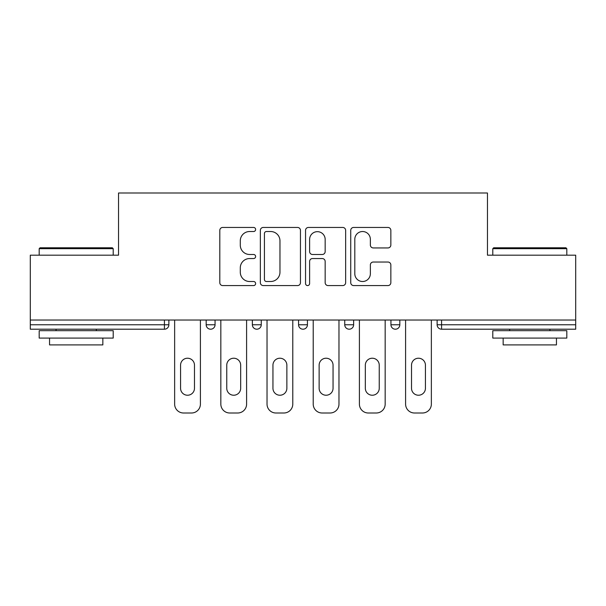 <?xml version="1.0" encoding="UTF-8"?>
<svg xmlns="http://www.w3.org/2000/svg" width="606" height="606" viewBox="0 0 606 606"><rect width="100%" height="100%" fill="white"/><g stroke="black" fill="none" stroke-linecap="round" stroke-linejoin="round"><path stroke-width="0.91" d="M255.626 229.485A2.038 2.038 0 0 0 253.596 227.447L222.713 227.447A2.909 2.909 0 0 0 219.804 230.356L219.804 282.669A2.909 2.909 0 0 0 222.713 285.577L253.596 285.577A2.038 2.038 0 0 0 255.626 283.54A2.038 2.038 0 0 0 253.596 281.51L249.596 281.51A9.302 9.302 0 0 1 240.294 272.208L240.294 267.852A9.302 9.302 0 0 1 249.596 258.55L253.596 258.55A2.038 2.038 0 0 0 255.626 256.512A2.038 2.038 0 0 0 253.596 254.482L249.596 254.482A9.302 9.302 0 0 1 240.294 245.18L240.294 240.817A9.302 9.302 0 0 1 249.596 231.522L253.596 231.522A2.038 2.038 0 0 0 255.626 229.485M387.938 247.937A2.909 2.909 0 0 0 390.847 245.036L390.847 230.356A2.909 2.909 0 0 0 387.938 227.447L353.646 227.447A2.909 2.909 0 0 0 350.738 230.356L350.738 282.669A2.909 2.909 0 0 0 353.646 285.577L387.938 285.577A2.909 2.909 0 0 0 390.847 282.669L390.847 264.943A2.909 2.909 0 0 0 387.938 262.034L373.258 262.034A2.909 2.909 0 0 0 370.357 264.943L370.357 273.73A7.772 7.772 0 0 1 362.577 281.51A7.772 7.772 0 0 1 354.805 273.73L354.805 239.294A7.772 7.772 0 0 1 362.577 231.522A7.772 7.772 0 0 1 370.357 239.294L370.357 245.036A2.909 2.909 0 0 0 373.258 247.937L387.938 247.937M30.3 320.029L30.3 255.179L118.534 255.179L118.534 193.003L487.466 193.003L487.466 255.179L575.7 255.179L575.7 320.029L30.3 320.029L30.3 324.763L164.431 324.763L164.431 320.029M300.455 230.356A2.909 2.909 0 0 0 297.554 227.447L263.254 227.447A2.909 2.909 0 0 0 260.353 230.356L260.353 282.669A2.909 2.909 0 0 0 263.254 285.577L297.554 285.577A2.909 2.909 0 0 0 300.455 282.669L300.455 230.356M308.446 227.447L342.746 227.447A2.909 2.909 0 0 1 345.647 230.356L345.647 282.669A2.909 2.909 0 0 1 342.746 285.577L328.066 285.577A2.909 2.909 0 0 1 325.164 282.669L325.164 261.451A2.909 2.909 0 0 0 322.256 258.55L312.522 258.55A2.909 2.909 0 0 0 309.613 261.451L309.613 283.54A2.038 2.038 0 0 1 307.575 285.577A2.038 2.038 0 0 1 305.545 283.54L305.545 230.356A2.909 2.909 0 0 1 308.446 227.447M164.431 329.202A4.439 4.439 0 0 0 168.869 324.763L164.431 324.763L164.431 329.202A4.439 4.439 0 0 0 168.869 324.763L168.869 320.029L168.869 324.763A4.439 4.439 0 0 1 164.431 329.202L30.3 329.202L30.3 324.763M575.7 320.029L575.7 329.202L441.569 329.202A4.439 4.439 0 0 1 437.131 324.763L437.131 320.029M206.176 320.029L206.176 324.763L206.176 320.029M210.623 329.202A4.439 4.439 0 0 1 206.176 324.763A4.439 4.439 0 0 0 210.623 329.202A4.439 4.439 0 0 0 215.062 324.763L215.062 320.029L215.062 324.763A4.439 4.439 0 0 1 210.623 329.202A4.439 4.439 0 0 1 206.176 324.763L215.062 324.763A4.439 4.439 0 0 1 210.623 329.202M252.369 320.029L252.369 324.763L252.369 320.029M261.254 320.029L261.254 324.763L261.254 320.029M298.561 320.029L298.561 324.763L298.561 320.029M307.439 320.029L307.439 324.763L307.439 320.029M344.746 324.763A4.439 4.439 0 0 0 349.192 329.202A4.439 4.439 0 0 0 353.631 324.763A4.439 4.439 0 0 1 349.192 329.202A4.439 4.439 0 0 0 353.631 324.763L353.631 320.029L353.631 324.763L344.746 324.763A4.439 4.439 0 0 0 349.192 329.202A4.439 4.439 0 0 1 344.746 324.763L344.746 320.029M390.938 320.029L390.938 324.763L390.938 320.029M399.824 320.029L399.824 324.763L399.824 320.029M256.808 329.202A4.439 4.439 0 0 1 252.369 324.763A4.439 4.439 0 0 0 256.808 329.202A4.439 4.439 0 0 0 261.254 324.763A4.439 4.439 0 0 1 256.808 329.202A4.439 4.439 0 0 1 252.369 324.763L261.254 324.763A4.439 4.439 0 0 1 256.808 329.202M303 329.202A4.439 4.439 0 0 1 298.561 324.763A4.439 4.439 0 0 0 303 329.202A4.439 4.439 0 0 0 307.439 324.763A4.439 4.439 0 0 1 303 329.202A4.439 4.439 0 0 1 298.561 324.763L307.439 324.763A4.439 4.439 0 0 1 303 329.202M395.377 329.202A4.439 4.439 0 0 1 390.938 324.763A4.439 4.439 0 0 0 395.377 329.202A4.439 4.439 0 0 0 399.824 324.763A4.439 4.439 0 0 1 395.377 329.202A4.439 4.439 0 0 1 390.938 324.763L399.824 324.763A4.439 4.439 0 0 1 395.377 329.202M441.569 320.029L441.569 329.202A4.439 4.439 0 0 1 437.131 324.763L575.7 324.763M266.451 231.522A2.038 2.038 0 0 0 264.421 233.552L264.421 279.472A2.038 2.038 0 0 0 266.451 281.51L270.67 281.51A9.302 9.302 0 0 0 279.964 272.208L279.964 240.817A9.302 9.302 0 0 0 270.67 231.522L266.451 231.522M325.164 239.438A7.772 7.772 0 0 0 317.385 231.666A7.772 7.772 0 0 0 309.613 239.438L309.613 251.573A2.909 2.909 0 0 0 312.522 254.482L322.256 254.482A2.909 2.909 0 0 0 325.164 251.573L325.164 239.438M200.404 320.029L200.404 404.119A8.885 8.885 0 0 1 191.519 412.997L183.527 412.997A8.885 8.885 0 0 1 174.642 404.119L174.642 320.029M180.565 365.176A6.961 6.961 0 0 1 187.527 358.222A6.961 6.961 0 0 1 194.481 365.176L194.481 388.272A6.961 6.961 0 0 1 187.527 395.233A6.961 6.961 0 0 1 180.565 388.272L180.565 365.176M246.597 320.029L246.597 404.119A8.885 8.885 0 0 1 237.711 412.997L229.719 412.997A8.885 8.885 0 0 1 220.834 404.119L220.834 320.029M226.758 365.176A6.961 6.961 0 0 1 233.711 358.222A6.961 6.961 0 0 1 240.673 365.176L240.673 388.272A6.961 6.961 0 0 1 233.711 395.233A6.961 6.961 0 0 1 226.758 388.272L226.758 365.176M292.781 320.029L292.781 404.119A8.885 8.885 0 0 1 283.903 412.997L275.904 412.997A8.885 8.885 0 0 1 267.026 404.119L267.026 320.029M272.95 365.176A6.961 6.961 0 0 1 279.904 358.222A6.961 6.961 0 0 1 286.865 365.176L286.865 388.272A6.961 6.961 0 0 1 279.904 395.233A6.961 6.961 0 0 1 272.95 388.272L272.95 365.176M338.974 320.029L338.974 404.119A8.885 8.885 0 0 1 330.096 412.997L322.097 412.997A8.885 8.885 0 0 1 313.219 404.119L313.219 320.029M319.135 365.176A6.961 6.961 0 0 1 326.096 358.222A6.961 6.961 0 0 1 333.05 365.176L333.05 388.272A6.961 6.961 0 0 1 326.096 395.233A6.961 6.961 0 0 1 319.135 388.272L319.135 365.176M385.166 320.029L385.166 404.119A8.885 8.885 0 0 1 376.281 412.997L368.289 412.997A8.885 8.885 0 0 1 359.403 404.119L359.403 320.029M365.327 365.176A6.961 6.961 0 0 1 372.289 358.222A6.961 6.961 0 0 1 379.242 365.176L379.242 388.272A6.961 6.961 0 0 1 372.289 395.233A6.961 6.961 0 0 1 365.327 388.272L365.327 365.176M431.358 320.029L431.358 404.119A8.885 8.885 0 0 1 422.473 412.997L414.481 412.997A8.885 8.885 0 0 1 405.596 404.119L405.596 320.029M411.519 365.176A6.961 6.961 0 0 1 418.473 358.222A6.961 6.961 0 0 1 425.435 365.176L425.435 388.272A6.961 6.961 0 0 1 418.473 395.233A6.961 6.961 0 0 1 411.519 388.272L411.519 365.176M39.185 248.665L40.072 247.778L112.315 247.778L113.208 248.665L39.185 248.665L39.185 255.179M113.208 338.087L39.185 338.087L39.185 330.687L113.208 330.687L113.208 338.087M102.846 338.087L102.846 344.897L49.548 344.897L49.548 338.087M492.792 248.665L493.685 247.778L565.928 247.778L566.815 248.665L492.792 248.665L492.792 255.179M566.815 338.087L492.792 338.087L492.792 330.687L566.815 330.687L566.815 338.087M556.452 338.087L556.452 344.897L503.154 344.897L503.154 338.087M441.569 329.202A4.439 4.439 0 0 1 437.131 324.763M113.208 255.179L113.208 248.665M96.331 330.687L96.331 329.202M56.063 330.687L56.063 329.202M566.815 255.179L566.815 248.665M549.937 330.687L549.937 329.202M509.669 330.687L509.669 329.202"/></g></svg>
